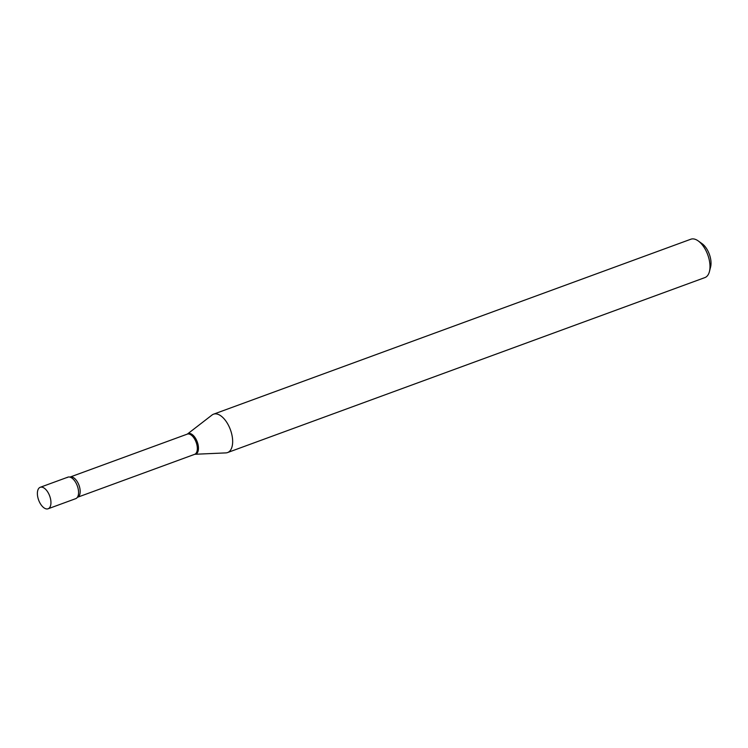 <?xml version="1.0" encoding="UTF-8"?>
<svg xmlns="http://www.w3.org/2000/svg" width="748" height="748" viewBox="0 0 748 748"><rect width="100%" height="100%" fill="white"/><g stroke="black" fill="none" stroke-linecap="round" stroke-linejoin="round"><path stroke-width="1.12" d="M48.994 494.316A11.444 5.891 69.9 0 1 48.106 508.78A11.444 5.891 69.9 0 1 39.335 501.758A11.444 5.891 69.9 0 1 40.224 487.294A11.444 5.891 69.9 0 1 48.994 494.316M40.224 487.294L67.853 477.168A11.444 5.891 69.9 0 1 76.614 484.19A11.444 5.891 69.9 0 1 75.726 498.654L48.106 508.78M213.507 414.196L690.843 239.22A20.43 10.519 69.9 0 1 698.183 240.893L702.054 243.652A15.53 7.994 69.9 0 1 710.6 266.961L709.431 271.561A20.43 10.519 69.9 0 1 706.393 276.76A20.43 10.519 69.9 0 1 704.906 277.583L227.57 452.559A20.43 10.519 69.9 0 1 225.887 452.895L194.845 454.279A10.921 5.629 69.9 0 0 196.537 453.662A10.921 5.629 69.9 0 0 196.593 440.301A10.921 5.629 69.9 0 0 187.43 434.036A10.921 5.629 69.9 0 1 187.43 434.036L212.011 415.037A20.43 10.519 69.9 0 1 213.507 414.196A20.43 10.519 69.9 0 1 229.823 428.23A20.43 10.519 69.9 0 1 229.056 451.736A20.43 10.519 69.9 0 1 227.57 452.559M698.183 240.893A20.43 10.519 69.9 0 1 709.431 271.561M67.011 477.635A11.444 5.891 69.9 0 1 70.078 477.149A11.444 5.891 69.9 0 1 77.315 485.882A11.444 5.891 69.9 0 1 77.437 497.224A11.444 5.891 69.9 0 1 76.558 498.187M69.91 477.112L187.262 434.13A10.753 5.535 69.9 0 1 195.845 441.516A10.753 5.535 69.9 0 1 195.443 453.886A10.753 5.535 69.9 0 1 194.658 454.326L194.845 454.279M70.097 477.074A10.753 5.535 69.9 0 1 78.69 484.461A10.753 5.535 69.9 0 1 78.288 496.831A10.753 5.535 69.9 0 1 77.502 497.27L194.658 454.326"/></g></svg>
